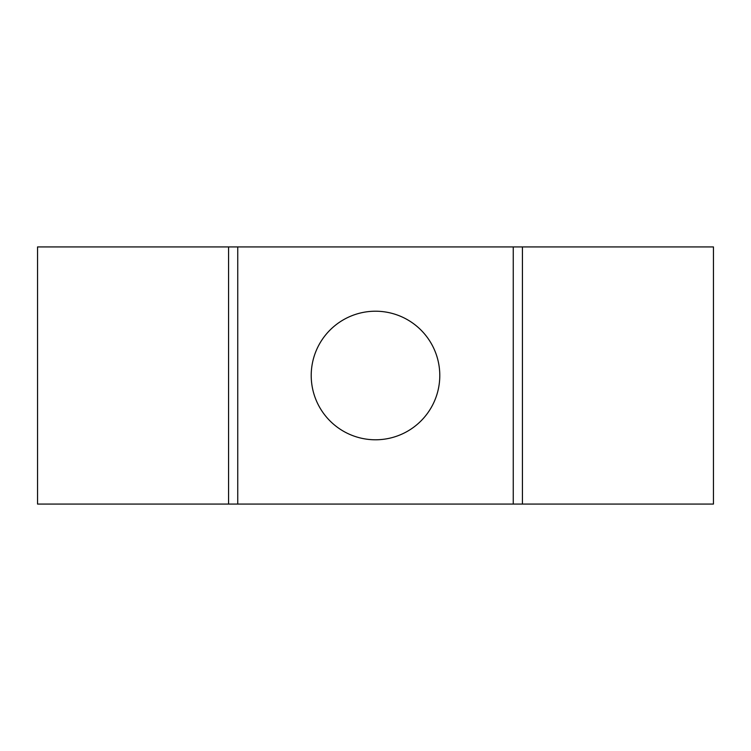<?xml version="1.0" encoding="UTF-8"?>
<svg xmlns="http://www.w3.org/2000/svg" width="751" height="751" viewBox="0 0 751 751"><rect width="100%" height="100%" fill="white"/><g stroke="black" fill="none" stroke-linecap="round" stroke-linejoin="round"><path stroke-width="1.13" d="M237.748 504.071L522.433 504.071L522.433 246.929L228.567 246.929L228.567 504.071L237.748 504.071L237.748 246.929M439.786 375.5A64.286 64.286 0 0 1 375.5 439.786A64.286 64.286 0 0 1 311.214 375.5A64.286 64.286 0 0 1 375.5 311.214A64.286 64.286 0 0 1 439.786 375.5M522.433 246.929L713.45 246.929L713.45 504.071L522.433 504.071M228.567 246.929L37.55 246.929L37.55 504.071L228.567 504.071M513.252 246.929L513.252 504.071"/></g></svg>
